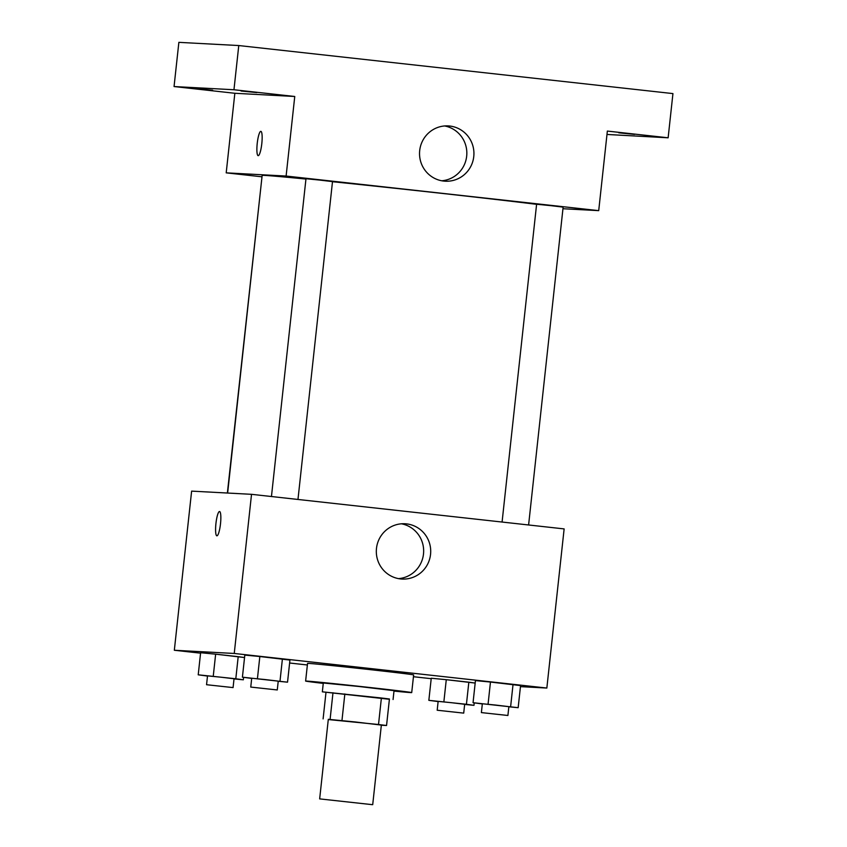 <?xml version="1.0" encoding="UTF-8"?>
<svg xmlns="http://www.w3.org/2000/svg" width="847" height="847" viewBox="0 0 847 847"><rect width="100%" height="100%" fill="white"/><g stroke="black" fill="none" stroke-linecap="round" stroke-linejoin="round"><path stroke-width="1.27" d="M372.235 804.65L319.658 798.89L372.235 804.65M319.658 798.89L328.308 719.315L354.861 721.919L381.351 725.085L372.712 804.65M389.398 699.283L322.347 691.83L381.394 697.992L378.514 724.513L328.276 719.548M381.341 725.233L386.55 725.508L378.514 724.513M381.394 697.992L389.429 698.987L386.55 725.508M322.347 691.83L323.3 682.989L358.715 686.462L394.035 690.676L393.072 699.516M344.845 693.947L341.966 720.469M325.989 692.37L323.109 718.891M332.987 692.74L330.108 719.262M323.258 683.402A53.361 0.561 6.2 0 1 305.619 681.073A53.361 0.561 6.2 0 1 358.736 686.282A53.361 0.561 6.2 0 1 411.716 692.602A53.361 0.561 6.2 0 1 410.774 692.602A53.361 0.561 6.2 0 1 393.993 691.088M305.619 681.073L307.546 663.392A53.361 0.561 6.2 0 1 360.653 668.601A53.361 0.561 6.2 0 1 413.643 674.921L411.716 692.602M234.016 678.913L243.333 679.813L235.805 678.765L238.198 656.658L244.55 657.547L215.646 654.17L200.612 652.719L198.219 674.815L207.494 676.065M278.218 681.274L287.535 682.174L289.939 660.067L259.838 656.52L244.815 655.08L242.411 677.177L251.697 678.426M520.45 686.642L546.844 688.05L234.248 653.461L174.334 650.263L200.57 653.164M289.61 663.01L307.366 664.98M413.442 676.721L431.197 678.68M464.654 704.439L473.971 705.329L466.432 704.281L468.836 682.184L475.178 683.063L446.274 679.686L431.25 678.235L428.847 700.342L438.121 701.581M508.846 706.79L518.163 707.69L520.566 685.594L490.466 682.047L475.442 680.596L473.05 702.703L482.324 703.942M546.844 688.05L564.134 528.909L251.527 494.32L191.623 491.122L174.334 650.263M251.527 494.32L234.248 653.461M430.551 554.393A27.686 27.199 -86.9 0 1 402.039 579.052A27.686 27.199 -86.9 0 1 376.354 549.947A27.686 27.199 -86.9 0 1 404.982 523.753A27.686 27.199 -86.9 0 1 430.551 554.393M216.896 535.823A12.229 2.287 96.3 0 1 216.874 535.823A12.229 2.287 96.3 0 1 215.943 523.414A12.229 2.287 96.3 0 1 219.564 511.514A12.229 2.287 96.3 0 1 220.495 523.848A12.229 2.287 96.3 0 1 216.896 535.823A12.229 2.287 96.3 0 1 215.953 523.414A12.229 2.287 96.3 0 1 219.564 511.514M401.425 523.795A27.686 27.199 -86.9 0 1 398.492 578.628M227.642 493.049L262.147 175.414A151.19 1.578 6.2 0 1 305.936 179.056M332.49 181.713A151.19 1.578 6.2 0 1 536.596 204.328M528.602 524.981L563.128 207.123L551.132 205.683L536.606 204.243L502.08 522.048M227.377 493.028L262.051 176.367M271.453 496.522L305.979 178.728L319.255 180.03L332.5 181.607L297.975 499.455M562.959 208.733L598.713 210.638L286.106 176.049L226.202 172.852L261.734 176.779M606.981 134.461L668.135 137.796L672.942 93.594L238.769 45.547L178.865 42.35L174.059 86.553L234.841 93.276L226.202 172.852M668.135 137.796L607.352 131.073L598.713 210.638M238.769 45.547L233.963 89.75L174.059 86.553M286.106 176.049L294.756 96.484L233.963 89.75M473.769 156.547A27.686 27.199 -86.9 0 1 445.257 181.205A27.686 27.199 -86.9 0 1 419.572 152.111A27.686 27.199 -86.9 0 1 448.211 125.907A27.686 27.199 -86.9 0 1 473.769 156.547M294.756 96.484L234.841 93.276M258.197 155.657A12.229 2.287 96.3 0 1 258.166 155.657A12.229 2.287 96.3 0 1 257.244 143.249A12.229 2.287 96.3 0 1 260.865 131.349A12.229 2.287 96.3 0 1 261.797 143.694A12.229 2.287 96.3 0 1 258.197 155.657A12.229 2.287 96.3 0 1 257.244 143.259A12.229 2.287 96.3 0 1 260.865 131.349M444.643 125.959A27.686 27.199 -86.9 0 1 441.711 180.782M212.629 90.227L196.875 88.66L212.629 90.227M256.832 92.588L241.067 91.021L256.832 92.588M634.562 134.387L618.797 132.81L634.562 134.387M518.163 707.69L473.05 702.703M481.382 712.592L482.345 703.751L495.622 705.053L508.867 706.642L507.904 715.482L481.382 712.592L507.904 715.482M520.566 685.594L513.028 684.545L510.625 706.642M513.028 684.545L490.466 682.047L488.073 704.143M490.466 682.047L475.442 680.596M287.535 682.174L242.411 677.177M250.754 687.076L251.707 678.235L264.984 679.538L278.24 681.115L277.276 689.956L250.754 687.076L277.276 689.956M289.939 660.067L282.4 659.019L279.997 681.126M282.4 659.019L259.838 656.52L257.435 678.627M259.838 656.52L244.815 655.08M466.432 704.281L428.847 700.342M437.19 710.231L438.143 701.39L451.419 702.692L464.664 704.281L463.711 713.121L437.19 710.231L463.711 713.121M474.235 702.862L473.971 705.329M468.836 682.184L446.274 679.686L443.87 701.792M446.274 679.686L431.25 678.235M235.805 678.765L198.219 674.815M206.552 684.715L207.515 675.874L220.792 677.177L234.037 678.754L233.073 687.595L206.552 684.715L233.073 687.595M243.608 677.346L243.333 679.813M238.198 656.658L215.646 654.17L213.243 676.266M215.646 654.17L200.612 652.719"/></g></svg>
